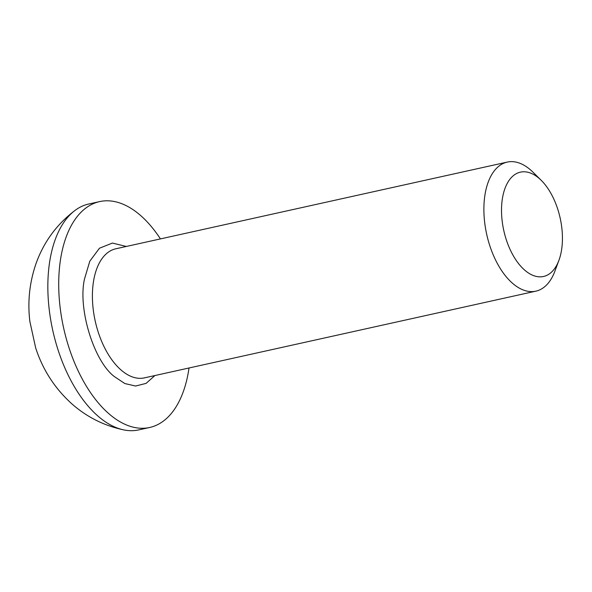 <?xml version="1.0" encoding="UTF-8"?>
<svg xmlns="http://www.w3.org/2000/svg" width="592" height="592" viewBox="0 0 592 592"><rect width="100%" height="100%" fill="white"/><g stroke="black" fill="none" stroke-linecap="round" stroke-linejoin="round"><path stroke-width="0.89" d="M154.926 375.535L146.076 383.387L135.605 386.036L124.853 383.549L114.478 376.66C94.017 361.52 77.737 308.861 84.471 279.135L89.777 261.242L99.441 248.233L112.391 243.068L126.333 246.457M558.929 260.302L554.911 271.143A66.104 35.712 -102.5 0 1 535.856 291.16A66.104 35.712 -102.5 0 1 512.317 283.094A66.104 35.712 -102.5 0 1 483.975 213.742A66.104 35.712 -102.5 0 1 507.27 162.082A66.104 35.712 -102.5 0 1 530.809 170.148A66.104 35.712 -102.5 0 1 532.985 172.183L541.206 180.308A53.428 28.867 -102.5 0 1 558.929 260.302A53.428 28.867 -102.5 0 1 524.497 269.959A53.428 28.867 -102.5 0 1 502.445 198.305A53.428 28.867 -102.5 0 1 539.453 178.666A53.428 28.867 -102.5 0 1 541.206 180.308M160.432 238.909A115.677 62.493 77.5 0 0 140.837 215.71A115.677 62.493 77.5 0 0 99.634 201.598L88.77 204.003A115.677 62.493 77.5 0 0 75.206 210.286A115.677 62.493 77.5 0 0 49.01 307.685A115.677 62.493 77.5 0 0 97.606 415.769A115.677 62.493 77.5 0 0 123.854 429.918A115.677 62.493 77.5 0 0 138.809 429.888L149.665 427.483A115.677 62.493 77.5 0 0 189.018 367.987M99.634 201.598A115.677 62.493 77.5 0 0 58.874 292.004A115.677 62.493 77.5 0 0 108.469 413.364A115.677 62.493 77.5 0 0 149.665 427.483M507.27 162.082L115.788 248.795A66.104 35.712 77.5 0 0 93.551 281.156A66.104 35.712 77.5 0 0 120.835 369.808A66.104 35.712 77.5 0 0 144.381 377.874L535.856 291.16M123.854 429.918C104.244 425.781 86.935 417.116 71.943 403.929C54.827 388.463 42.735 369.771 35.661 347.874L29.852 321.389C27.491 301.765 29.519 282.576 35.942 263.832C43.645 242.098 56.728 224.257 75.206 210.286"/></g></svg>
